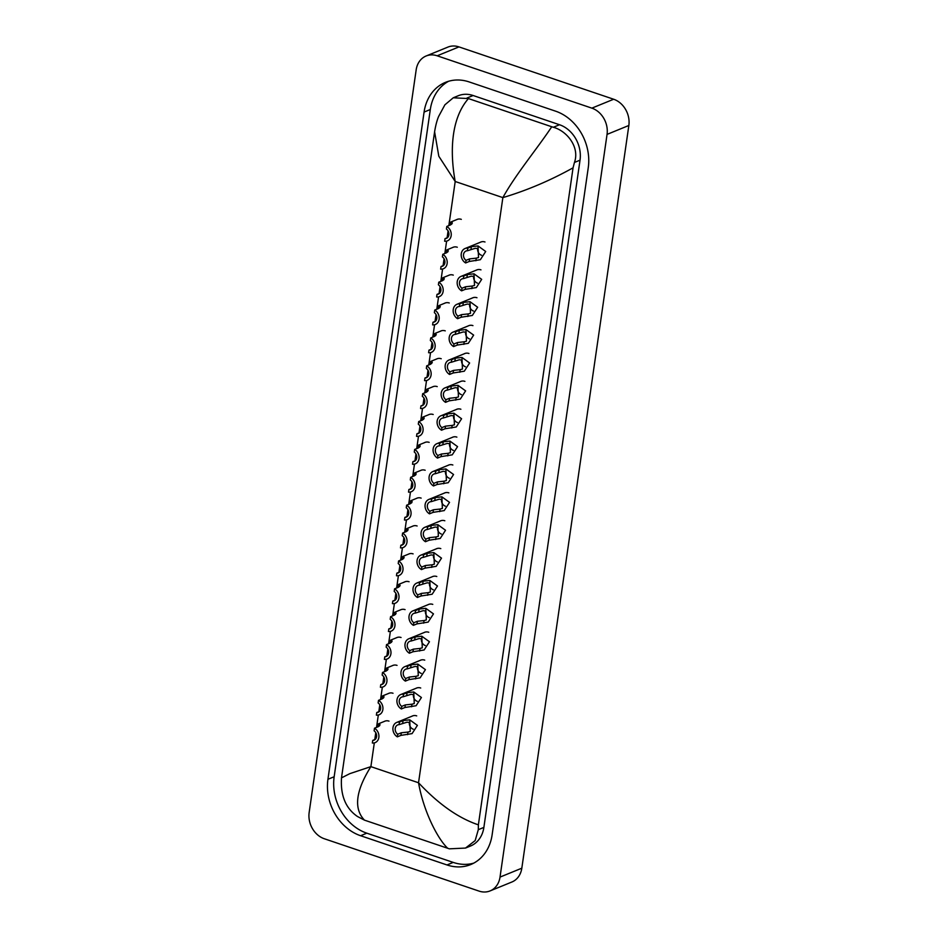 <?xml version="1.0" encoding="UTF-8"?>
<svg xmlns="http://www.w3.org/2000/svg" width="938" height="938" viewBox="0 0 938 938"><rect width="100%" height="100%" fill="white"/><g stroke="black" fill="none" stroke-linecap="round" stroke-linejoin="round"><path stroke-width="1.41" d="M449.068 225.507L450.861 222.001L452.315 223.185M452.327 223.033L450.674 224.862L446.793 226.445A8.079 6.648 -112.2 0 1 451.237 234.054A8.079 6.648 -112.2 0 1 447.426 240.855A8.079 6.648 -112.2 0 1 444.659 241.23L445.034 238.639A5.382 4.432 -112.2 0 0 446.406 238.369A5.382 4.432 -112.2 0 0 448.95 234.101A5.382 4.432 -112.2 0 0 446.418 229.036L446.793 226.445M447.578 237.595L445.034 238.639M477.641 248.523L475.367 248.289L467.394 250.751A5.382 4.432 -112.2 0 0 466.022 251.021A5.382 4.432 -112.2 0 0 463.478 255.288A5.382 4.432 -112.2 0 0 466.01 260.354L465.635 262.945L469.235 261.479L480.373 259.709L485.696 251.49L478.017 245.932L478.532 257.551L476.258 258.161L475.883 260.752M466.01 260.354L469.61 258.876L476.258 258.161M477.712 248.535A5.382 4.432 -112.2 0 0 481.487 255.265A5.382 4.432 -112.2 0 0 481.534 255.277M465.635 262.945A8.079 6.648 -112.2 0 1 461.191 255.335A8.079 6.648 -112.2 0 1 465.002 248.535A8.079 6.648 -112.2 0 1 467.757 248.16L471.357 246.682L478.017 245.932M467.757 248.16L467.394 250.751M445.058 253.389L446.84 249.883L448.294 251.056M448.305 250.903L446.664 252.732L442.771 254.315A8.079 6.648 -112.2 0 1 447.215 261.937A8.079 6.648 -112.2 0 1 443.404 268.737A8.079 6.648 -112.2 0 1 440.649 269.112L441.024 266.521A5.382 4.432 -112.2 0 0 442.384 266.24A5.382 4.432 -112.2 0 0 444.94 261.983A5.382 4.432 -112.2 0 0 442.408 256.918L442.771 254.315M443.557 265.477L441.024 266.521M441.036 281.271L442.83 277.754L444.272 278.938M444.284 278.785L442.642 280.614L438.761 282.197A8.079 6.648 -112.2 0 1 443.205 289.807A8.079 6.648 -112.2 0 1 439.394 296.607A8.079 6.648 -112.2 0 1 436.627 296.983L437.002 294.391A5.382 4.432 -112.2 0 0 438.374 294.122A5.382 4.432 -112.2 0 0 440.919 289.854A5.382 4.432 -112.2 0 0 438.386 284.789L438.761 282.197M439.547 293.348L437.002 294.391M437.026 309.141L438.808 305.636L440.262 306.808M440.274 306.656L438.621 308.485L434.74 310.068A8.079 6.648 -112.2 0 1 439.183 317.689A8.079 6.648 -112.2 0 1 435.373 324.489A8.079 6.648 -112.2 0 1 432.606 324.865L432.981 322.273A5.382 4.432 -112.2 0 0 434.353 321.992A5.382 4.432 -112.2 0 0 436.897 317.736A5.382 4.432 -112.2 0 0 434.364 312.671L434.74 310.068M435.525 321.23L432.981 322.273M433.004 337.023L434.786 333.506L436.24 334.69M436.252 334.538L434.611 336.367L430.73 337.95A8.079 6.648 -112.2 0 1 435.162 345.559A8.079 6.648 -112.2 0 1 431.363 352.36A8.079 6.648 -112.2 0 1 428.596 352.735L428.971 350.144A5.382 4.432 -112.2 0 0 430.343 349.874A5.382 4.432 -112.2 0 0 432.887 345.606A5.382 4.432 -112.2 0 0 430.354 340.541L430.73 337.95M431.515 349.112L428.971 350.144M473.631 276.393L471.345 276.171L463.372 278.633A5.382 4.432 -112.2 0 0 462 278.903A5.382 4.432 -112.2 0 0 459.456 283.159A5.382 4.432 -112.2 0 0 461.988 288.224L461.613 290.827L465.213 289.35L476.352 287.579L481.675 279.36L473.995 273.814L474.511 285.422L472.236 286.043L471.861 288.623M461.988 288.224L465.588 286.758L472.236 286.043M473.69 276.417A5.382 4.432 -112.2 0 0 477.465 283.135A5.382 4.432 -112.2 0 0 477.512 283.159M461.613 290.827A8.079 6.648 -112.2 0 1 457.169 283.206A8.079 6.648 -112.2 0 1 460.98 276.405A8.079 6.648 -112.2 0 1 463.747 276.03L467.347 274.564L473.995 273.814M463.747 276.03L463.372 278.633M469.61 304.275L467.323 304.041L459.35 306.503A5.382 4.432 -112.2 0 0 457.979 306.773A5.382 4.432 -112.2 0 0 455.434 311.041A5.382 4.432 -112.2 0 0 457.967 316.106L457.592 318.697L461.191 317.232L472.33 315.461L477.653 307.242L469.985 301.684L470.489 313.304L468.226 313.913L467.851 316.505M457.967 316.106L461.566 314.629L468.226 313.913M469.68 304.287A5.382 4.432 -112.2 0 0 473.444 311.017A5.382 4.432 -112.2 0 0 473.502 311.029M457.592 318.697A8.079 6.648 -112.2 0 1 453.16 311.088A8.079 6.648 -112.2 0 1 456.97 304.287A8.079 6.648 -112.2 0 1 459.726 303.912L463.325 302.435L469.985 301.684M459.726 303.912L459.35 306.503M465.588 332.146L463.313 331.923L455.34 334.385A5.382 4.432 -112.2 0 0 453.969 334.655A5.382 4.432 -112.2 0 0 451.424 338.923A5.382 4.432 -112.2 0 0 453.957 343.976L453.582 346.579L457.181 345.102L468.32 343.331L473.643 335.112L465.963 329.566L466.479 341.174L464.204 341.795L463.829 344.387M453.957 343.976L457.556 342.511L464.204 341.795M465.658 332.169A5.382 4.432 -112.2 0 0 469.434 338.888A5.382 4.432 -112.2 0 0 469.481 338.911M453.582 346.579A8.079 6.648 -112.2 0 1 449.138 338.958A8.079 6.648 -112.2 0 1 452.948 332.158A8.079 6.648 -112.2 0 1 455.716 331.782L459.315 330.317L465.963 329.566M455.716 331.782L455.34 334.385M401.054 637.5A8.079 6.648 -112.2 0 0 401.007 637.488A8.079 6.648 -112.2 0 0 396.868 637.559A8.079 6.648 -112.2 0 0 396.34 637.805M397.032 665.382A8.079 6.648 -112.2 0 0 396.997 665.37A8.079 6.648 -112.2 0 0 392.846 665.441A8.079 6.648 -112.2 0 0 392.319 665.687M393.022 693.264A8.079 6.648 -112.2 0 0 392.975 693.241A8.079 6.648 -112.2 0 0 388.836 693.311A8.079 6.648 -112.2 0 0 388.309 693.557M389 721.134A8.079 6.648 -112.2 0 0 388.953 721.123A8.079 6.648 -112.2 0 0 384.815 721.193A8.079 6.648 -112.2 0 0 384.287 721.439M468.93 353.497A8.079 6.648 -112.2 0 0 468.883 353.474A8.079 6.648 -112.2 0 0 464.744 353.544A8.079 6.648 -112.2 0 0 464.204 353.802M464.908 381.367A8.079 6.648 -112.2 0 0 464.861 381.356A8.079 6.648 -112.2 0 0 460.722 381.426A8.079 6.648 -112.2 0 0 460.195 381.672M460.886 409.249A8.079 6.648 -112.2 0 0 460.851 409.226A8.079 6.648 -112.2 0 0 456.7 409.296A8.079 6.648 -112.2 0 0 456.173 409.554M456.876 437.12A8.079 6.648 -112.2 0 0 456.829 437.108A8.079 6.648 -112.2 0 0 452.691 437.178A8.079 6.648 -112.2 0 0 452.163 437.425M452.855 465.002A8.079 6.648 -112.2 0 0 452.808 464.978A8.079 6.648 -112.2 0 0 448.669 465.049A8.079 6.648 -112.2 0 0 448.141 465.307M448.845 492.872A8.079 6.648 -112.2 0 0 448.798 492.86A8.079 6.648 -112.2 0 0 444.659 492.931A8.079 6.648 -112.2 0 0 444.12 493.177M444.823 520.754A8.079 6.648 -112.2 0 0 444.776 520.742A8.079 6.648 -112.2 0 0 440.637 520.813A8.079 6.648 -112.2 0 0 440.11 521.059M440.801 548.624A8.079 6.648 -112.2 0 0 440.766 548.613A8.079 6.648 -112.2 0 0 436.616 548.683A8.079 6.648 -112.2 0 0 436.088 548.929M436.791 576.507A8.079 6.648 -112.2 0 0 436.745 576.495A8.079 6.648 -112.2 0 0 432.606 576.565A8.079 6.648 -112.2 0 0 432.078 576.811M432.77 604.377A8.079 6.648 -112.2 0 0 432.723 604.365A8.079 6.648 -112.2 0 0 428.584 604.435A8.079 6.648 -112.2 0 0 428.056 604.682M428.76 632.259A8.079 6.648 -112.2 0 0 428.713 632.247A8.079 6.648 -112.2 0 0 424.562 632.318A8.079 6.648 -112.2 0 0 424.035 632.564M424.738 660.141A8.079 6.648 -112.2 0 0 424.691 660.118A8.079 6.648 -112.2 0 0 420.552 660.188A8.079 6.648 -112.2 0 0 420.025 660.446M420.716 688.011A8.079 6.648 -112.2 0 0 420.681 688A8.079 6.648 -112.2 0 0 416.531 688.07A8.079 6.648 -112.2 0 0 416.003 688.316M416.707 715.893A8.079 6.648 -112.2 0 0 416.66 715.87A8.079 6.648 -112.2 0 0 412.521 715.94A8.079 6.648 -112.2 0 0 411.993 716.198M405.075 609.63A8.079 6.648 -112.2 0 0 405.028 609.618A8.079 6.648 -112.2 0 0 400.889 609.688A8.079 6.648 -112.2 0 0 400.35 609.935M409.085 581.748A8.079 6.648 -112.2 0 0 409.038 581.736A8.079 6.648 -112.2 0 0 404.899 581.806A8.079 6.648 -112.2 0 0 404.372 582.052M413.107 553.877A8.079 6.648 -112.2 0 0 413.06 553.866A8.079 6.648 -112.2 0 0 408.921 553.936A8.079 6.648 -112.2 0 0 408.393 554.182M417.129 525.995A8.079 6.648 -112.2 0 0 417.082 525.984A8.079 6.648 -112.2 0 0 412.931 526.054A8.079 6.648 -112.2 0 0 412.403 526.3M421.139 498.125A8.079 6.648 -112.2 0 0 421.092 498.101A8.079 6.648 -112.2 0 0 416.953 498.172A8.079 6.648 -112.2 0 0 416.425 498.43M425.16 470.243A8.079 6.648 -112.2 0 0 425.113 470.231A8.079 6.648 -112.2 0 0 420.974 470.301A8.079 6.648 -112.2 0 0 420.435 470.548M429.17 442.373A8.079 6.648 -112.2 0 0 429.135 442.349A8.079 6.648 -112.2 0 0 424.984 442.419A8.079 6.648 -112.2 0 0 424.457 442.677M433.192 414.49A8.079 6.648 -112.2 0 0 433.145 414.479A8.079 6.648 -112.2 0 0 429.006 414.549A8.079 6.648 -112.2 0 0 428.478 414.795M437.214 386.62A8.079 6.648 -112.2 0 0 437.167 386.597A8.079 6.648 -112.2 0 0 433.016 386.667A8.079 6.648 -112.2 0 0 432.488 386.925M484.993 241.992A8.079 6.648 -112.2 0 0 484.946 241.969A8.079 6.648 -112.2 0 0 480.807 242.039A8.079 6.648 -112.2 0 0 480.279 242.297M457.298 247.233A8.079 6.648 -112.2 0 0 457.252 247.222A8.079 6.648 -112.2 0 0 453.101 247.292A8.079 6.648 -112.2 0 0 452.573 247.538M453.277 275.115A8.079 6.648 -112.2 0 0 453.23 275.092A8.079 6.648 -112.2 0 0 449.091 275.162A8.079 6.648 -112.2 0 0 448.563 275.409M449.255 302.986A8.079 6.648 -112.2 0 0 449.22 302.974A8.079 6.648 -112.2 0 0 445.069 303.044A8.079 6.648 -112.2 0 0 444.542 303.291M441.223 358.738A8.079 6.648 -112.2 0 0 441.177 358.726A8.079 6.648 -112.2 0 0 437.038 358.797A8.079 6.648 -112.2 0 0 436.51 359.043M472.94 325.615A8.079 6.648 -112.2 0 0 472.893 325.603A8.079 6.648 -112.2 0 0 468.754 325.674A8.079 6.648 -112.2 0 0 468.226 325.92M476.961 297.745A8.079 6.648 -112.2 0 0 476.914 297.721A8.079 6.648 -112.2 0 0 472.775 297.792A8.079 6.648 -112.2 0 0 472.248 298.05M480.971 269.863A8.079 6.648 -112.2 0 0 480.936 269.851A8.079 6.648 -112.2 0 0 476.785 269.921A8.079 6.648 -112.2 0 0 476.258 270.167M445.245 330.868A8.079 6.648 -112.2 0 0 445.198 330.844A8.079 6.648 -112.2 0 0 441.059 330.915A8.079 6.648 -112.2 0 0 440.532 331.173M461.308 219.351A8.079 6.648 -112.2 0 0 461.262 219.34A8.079 6.648 -112.2 0 0 457.123 219.41A8.079 6.648 -112.2 0 0 456.595 219.656M324.337 838.76A21.539 17.728 67.8 0 1 309.153 812.519L416.179 69.811A21.539 17.728 67.8 0 1 426.122 55.987A21.539 17.728 67.8 0 1 437.167 55.799L591.866 108.14A21.539 17.728 67.8 0 1 607.05 134.392L500.024 877.089A21.539 17.728 67.8 0 1 490.082 890.912A21.539 17.728 67.8 0 1 479.037 891.1L324.337 838.76M426.122 55.987L447.918 47.088A21.539 17.728 67.8 0 1 458.963 46.9L613.663 99.24A21.539 17.728 67.8 0 1 628.847 125.481L521.821 868.189A21.539 17.728 67.8 0 1 511.878 882.013L490.082 890.912M555.613 111.176L469.211 81.946A46.314 38.118 -112.2 0 0 445.468 82.356A46.314 38.118 -112.2 0 0 424.082 112.068L327.937 779.29A46.314 38.118 -112.2 0 0 360.591 835.723L446.992 864.953A46.314 38.118 -112.2 0 0 470.735 864.555A46.314 38.118 -112.2 0 0 492.122 834.843L588.267 167.609A46.314 38.118 -112.2 0 0 555.613 111.176M448.645 81.243A46.314 38.118 -112.2 0 0 430.308 109.523L334.163 776.746A46.314 38.118 -112.2 0 0 366.817 833.179L453.218 862.409A46.314 38.118 -112.2 0 0 473.784 863.112M573.059 167.82C550.313 180.506 526.91 190.437 502.862 197.613C515.478 174.644 537.544 148.239 551.743 126.759L553.338 127.263C566.998 130.933 579.965 147.266 574.443 162.45L573.059 167.82L478.38 824.842L478.298 829.684L475.179 840.565L465.506 848.069L470.442 846.053A29.078 23.931 -112.2 0 0 483.879 827.398L580.024 160.175A29.078 23.931 -112.2 0 0 559.517 124.742L473.127 95.512A29.078 23.931 -112.2 0 0 458.213 95.758L453.277 97.775L468.437 98.572C450.744 118.845 449.865 152.343 455.2 181.491L438.808 156.236L434.599 131.777L341.502 777.86L349.827 773.651L370.885 766.639C355.666 790.875 353.532 808.708 364.46 820.14L357.495 816.517C345.712 808.439 340.388 795.553 341.502 777.86M465.506 848.069L449.361 848.831L364.46 820.14M434.599 131.777C435.666 125.282 437.026 120.146 438.667 116.371L444.882 104.833L453.277 97.775M551.743 126.759L468.437 98.572M447.766 848.327C437.976 839.275 423.683 811.98 418.536 782.761C438.48 804.112 458.424 818.135 478.38 824.842M428.983 364.894L430.776 361.388L432.23 362.56M432.242 362.408L430.589 364.237L426.708 365.832A8.079 6.648 -112.2 0 1 431.152 373.441A8.079 6.648 -112.2 0 1 427.341 380.242A8.079 6.648 -112.2 0 1 424.574 380.617L424.949 378.026A5.382 4.432 -112.2 0 0 426.321 377.744A5.382 4.432 -112.2 0 0 428.865 373.488A5.382 4.432 -112.2 0 0 426.333 368.423L426.708 365.832M427.494 376.982L424.949 378.026M424.973 392.776L426.755 389.258L428.209 390.443M428.22 390.29L426.579 392.119L422.686 393.702A8.079 6.648 -112.2 0 1 427.13 401.323A8.079 6.648 -112.2 0 1 423.319 408.112A8.079 6.648 -112.2 0 1 420.564 408.499L420.939 405.896A5.382 4.432 -112.2 0 0 422.299 405.626A5.382 4.432 -112.2 0 0 424.844 401.358A5.382 4.432 -112.2 0 0 422.323 396.293L422.686 393.702M423.472 404.864L420.939 405.896M420.951 420.646L422.745 417.14L424.187 418.325M424.199 418.16L422.557 419.99L418.676 421.584A8.079 6.648 -112.2 0 1 423.108 429.194A8.079 6.648 -112.2 0 1 419.309 435.994A8.079 6.648 -112.2 0 1 416.542 436.369L416.918 433.778A5.382 4.432 -112.2 0 0 418.289 433.497A5.382 4.432 -112.2 0 0 420.834 429.241A5.382 4.432 -112.2 0 0 418.301 424.175L418.676 421.584M419.462 432.735L416.918 433.778M461.578 360.028L459.292 359.793L451.319 362.256A5.382 4.432 -112.2 0 0 449.947 362.525A5.382 4.432 -112.2 0 0 447.403 366.793A5.382 4.432 -112.2 0 0 449.935 371.858L449.56 374.45L453.16 372.984L464.298 371.214L469.621 362.994L461.953 357.437L462.457 369.056L460.183 369.666L459.819 372.257M449.935 371.858L453.535 370.393L460.183 369.666M461.637 360.04A5.382 4.432 -112.2 0 0 465.412 366.77A5.382 4.432 -112.2 0 0 465.459 366.781M449.56 374.45A8.079 6.648 -112.2 0 1 445.128 366.84A8.079 6.648 -112.2 0 1 448.927 360.04A8.079 6.648 -112.2 0 1 451.694 359.664L455.293 358.187L461.953 357.437M451.694 359.664L451.319 362.256M457.556 387.898L455.27 387.675L447.309 390.138A5.382 4.432 -112.2 0 0 445.937 390.407A5.382 4.432 -112.2 0 0 443.393 394.675A5.382 4.432 -112.2 0 0 445.925 399.729L445.55 402.332L449.15 400.854L460.288 399.084L465.611 390.876L457.932 385.319L458.448 396.926L456.173 397.548L455.798 400.139M445.925 399.729L449.525 398.263L456.173 397.548M457.627 387.922A5.382 4.432 -112.2 0 0 461.402 394.64A5.382 4.432 -112.2 0 0 461.449 394.664M445.55 402.332A8.079 6.648 -112.2 0 1 441.106 394.71A8.079 6.648 -112.2 0 1 444.917 387.91A8.079 6.648 -112.2 0 1 447.672 387.535L451.272 386.069L457.932 385.319M447.672 387.535L447.309 390.138M453.546 415.78L451.26 415.546L443.287 418.008A5.382 4.432 -112.2 0 0 441.915 418.289A5.382 4.432 -112.2 0 0 439.371 422.546A5.382 4.432 -112.2 0 0 441.904 427.611L441.528 430.202L445.128 428.736L456.267 426.966L461.59 418.747L453.91 413.189L454.426 424.808L452.151 425.418L451.776 428.009M441.904 427.611L445.503 426.145L452.151 425.418M453.605 415.792A5.382 4.432 -112.2 0 0 457.381 422.522A5.382 4.432 -112.2 0 0 457.427 422.534M441.528 430.202A8.079 6.648 -112.2 0 1 437.085 422.592A8.079 6.648 -112.2 0 1 440.895 415.792A8.079 6.648 -112.2 0 1 443.662 415.417L447.262 413.939L453.91 413.189M443.662 415.417L443.287 418.008M416.941 448.528L418.723 445.011L420.177 446.195M420.189 446.042L418.536 447.872L414.655 449.454A8.079 6.648 -112.2 0 1 419.098 457.076A8.079 6.648 -112.2 0 1 415.288 463.864A8.079 6.648 -112.2 0 1 412.521 464.251L412.896 461.648A5.382 4.432 -112.2 0 0 414.268 461.379A5.382 4.432 -112.2 0 0 416.812 457.111A5.382 4.432 -112.2 0 0 414.279 452.046L414.655 449.454M415.44 460.617L412.896 461.648M412.919 476.398L414.702 472.893L416.155 474.077M416.167 473.913L414.526 475.742L410.645 477.336A8.079 6.648 -112.2 0 1 415.077 484.946A8.079 6.648 -112.2 0 1 411.266 491.747A8.079 6.648 -112.2 0 1 408.511 492.122L408.886 489.53A5.382 4.432 -112.2 0 0 410.258 489.249A5.382 4.432 -112.2 0 0 412.802 484.993A5.382 4.432 -112.2 0 0 410.269 479.928L410.645 477.336M411.419 488.487L408.886 489.53M408.898 504.281L410.692 500.775L412.145 501.947M412.157 501.795L410.504 503.624L406.623 505.207A8.079 6.648 -112.2 0 1 411.067 512.828A8.079 6.648 -112.2 0 1 407.256 519.629A8.079 6.648 -112.2 0 1 404.489 520.004L404.864 517.401A5.382 4.432 -112.2 0 0 406.236 517.131A5.382 4.432 -112.2 0 0 408.78 512.863A5.382 4.432 -112.2 0 0 406.248 507.81L406.623 505.207M407.409 516.369L404.864 517.401M404.888 532.151L406.67 528.645L408.124 529.829M408.136 529.665L406.494 531.494L402.601 533.089A8.079 6.648 -112.2 0 1 407.045 540.698A8.079 6.648 -112.2 0 1 403.234 547.499A8.079 6.648 -112.2 0 1 400.479 547.874L400.843 545.283A5.382 4.432 -112.2 0 0 402.214 545.001A5.382 4.432 -112.2 0 0 404.759 540.745A5.382 4.432 -112.2 0 0 402.226 535.68L402.601 533.089M403.387 544.239L400.843 545.283M400.866 560.033L402.66 556.527L404.102 557.7M404.114 557.547L402.472 559.376L398.591 560.959A8.079 6.648 -112.2 0 1 403.023 568.58A8.079 6.648 -112.2 0 1 399.225 575.381A8.079 6.648 -112.2 0 1 396.457 575.756L396.833 573.153A5.382 4.432 -112.2 0 0 398.204 572.884A5.382 4.432 -112.2 0 0 400.749 568.616A5.382 4.432 -112.2 0 0 398.216 563.562L398.591 560.959M399.377 572.121L396.833 573.153M449.525 443.651L447.238 443.428L439.265 445.89A5.382 4.432 -112.2 0 0 437.894 446.16A5.382 4.432 -112.2 0 0 435.349 450.428A5.382 4.432 -112.2 0 0 437.882 455.493L437.507 458.084L441.106 456.607L452.245 454.836L457.568 446.629L449.9 441.071L450.404 452.679L448.13 453.3L447.766 455.891M437.882 455.493L441.481 454.015L448.13 453.3M449.595 443.674A5.382 4.432 -112.2 0 0 453.359 450.392A5.382 4.432 -112.2 0 0 453.417 450.416M437.507 458.084A8.079 6.648 -112.2 0 1 433.075 450.463A8.079 6.648 -112.2 0 1 436.885 443.674A8.079 6.648 -112.2 0 1 439.641 443.287L443.24 441.821L449.9 441.071M439.641 443.287L439.265 445.89M445.503 471.533L443.228 471.298L435.255 473.76A5.382 4.432 -112.2 0 0 433.884 474.042A5.382 4.432 -112.2 0 0 431.339 478.298A5.382 4.432 -112.2 0 0 433.872 483.363L433.497 485.954L437.096 484.489L448.235 482.718L453.558 474.499L445.878 468.941L446.394 480.561L444.12 481.171L443.744 483.762M433.872 483.363L437.471 481.898L444.12 481.171M445.573 471.544A5.382 4.432 -112.2 0 0 449.349 478.274A5.382 4.432 -112.2 0 0 449.396 478.286M433.497 485.954A8.079 6.648 -112.2 0 1 429.053 478.345A8.079 6.648 -112.2 0 1 432.864 471.544A8.079 6.648 -112.2 0 1 435.631 471.169L439.23 469.704L445.878 468.941M435.631 471.169L435.255 473.76M441.493 499.415L439.207 499.18L431.234 501.642A5.382 4.432 -112.2 0 0 429.862 501.912A5.382 4.432 -112.2 0 0 427.318 506.18A5.382 4.432 -112.2 0 0 429.85 511.245L429.475 513.836L433.075 512.371L444.213 510.6L449.536 502.381L441.868 496.823L442.373 508.443L440.098 509.053L439.723 511.644M429.85 511.245L433.45 509.768L440.098 509.053M441.552 499.426A5.382 4.432 -112.2 0 0 445.327 506.145A5.382 4.432 -112.2 0 0 445.374 506.168M429.475 513.836A8.079 6.648 -112.2 0 1 425.043 506.215A8.079 6.648 -112.2 0 1 428.842 499.426A8.079 6.648 -112.2 0 1 431.609 499.039L435.209 497.574L441.868 496.823M431.609 499.039L431.234 501.642M437.471 527.285L435.185 527.05L427.224 529.513A5.382 4.432 -112.2 0 0 425.852 529.794A5.382 4.432 -112.2 0 0 423.308 534.05A5.382 4.432 -112.2 0 0 425.84 539.116L425.465 541.707L429.065 540.241L440.203 538.471L445.527 530.251L437.847 524.694L438.363 536.313L436.088 536.935L435.713 539.514M425.84 539.116L429.44 537.65L436.088 536.935M437.542 527.308A5.382 4.432 -112.2 0 0 441.317 534.027A5.382 4.432 -112.2 0 0 441.364 534.039M425.465 541.707A8.079 6.648 -112.2 0 1 421.021 534.097A8.079 6.648 -112.2 0 1 424.832 527.297A8.079 6.648 -112.2 0 1 427.587 526.922L431.187 525.456L437.847 524.694M427.587 526.922L427.224 529.513M433.462 555.167L431.175 554.933L423.202 557.395A5.382 4.432 -112.2 0 0 421.83 557.664A5.382 4.432 -112.2 0 0 419.286 561.932A5.382 4.432 -112.2 0 0 421.819 566.998L421.443 569.589L425.043 568.123L436.182 566.353L441.505 558.133L433.825 552.576L434.341 564.195L432.066 564.805L431.691 567.396M421.819 566.998L425.418 565.52L432.066 564.805M433.52 555.179A5.382 4.432 -112.2 0 0 437.296 561.897A5.382 4.432 -112.2 0 0 437.343 561.921M421.443 569.589A8.079 6.648 -112.2 0 1 417 561.979A8.079 6.648 -112.2 0 1 420.81 555.179A8.079 6.648 -112.2 0 1 423.577 554.804L427.177 553.326L433.825 552.576M423.577 554.804L423.202 557.395M396.844 587.903L398.638 584.397L400.092 585.582M400.104 585.418L398.451 587.258L394.57 588.841A8.079 6.648 -112.2 0 1 399.013 596.451A8.079 6.648 -112.2 0 1 395.203 603.251A8.079 6.648 -112.2 0 1 392.436 603.626L392.811 601.035A5.382 4.432 -112.2 0 0 394.183 600.766A5.382 4.432 -112.2 0 0 396.727 596.498A5.382 4.432 -112.2 0 0 394.195 591.432L394.57 588.841M395.355 599.992L392.811 601.035M392.834 615.785L394.617 612.28L396.071 613.452M396.082 613.3L394.441 615.129L390.56 616.712A8.079 6.648 -112.2 0 1 394.992 624.333A8.079 6.648 -112.2 0 1 391.181 631.133A8.079 6.648 -112.2 0 1 388.426 631.509L388.801 628.906A5.382 4.432 -112.2 0 0 390.173 628.636A5.382 4.432 -112.2 0 0 392.717 624.38A5.382 4.432 -112.2 0 0 390.185 619.315L390.56 616.712M391.334 627.874L388.801 628.906M388.813 643.656L390.607 640.15L392.061 641.334M392.072 641.182L390.419 643.011L386.538 644.594A8.079 6.648 -112.2 0 1 390.982 652.203A8.079 6.648 -112.2 0 1 387.171 659.004A8.079 6.648 -112.2 0 1 384.404 659.379L384.779 656.788A5.382 4.432 -112.2 0 0 386.151 656.518A5.382 4.432 -112.2 0 0 388.695 652.25A5.382 4.432 -112.2 0 0 386.163 647.185L386.538 644.594M387.324 655.744L384.779 656.788M384.803 671.538L386.585 668.032L388.039 669.204M388.051 669.052L386.397 670.881L382.516 672.464A8.079 6.648 -112.2 0 1 386.96 680.085A8.079 6.648 -112.2 0 1 383.15 686.886A8.079 6.648 -112.2 0 1 380.394 687.261L380.758 684.67A5.382 4.432 -112.2 0 0 382.129 684.388A5.382 4.432 -112.2 0 0 384.674 680.132A5.382 4.432 -112.2 0 0 382.141 675.067L382.516 672.464M383.302 683.626L380.758 684.67M380.781 699.42L382.563 695.902L384.017 697.086M384.029 696.934L382.387 698.763L378.506 700.346A8.079 6.648 -112.2 0 1 382.939 707.956A8.079 6.648 -112.2 0 1 379.14 714.756A8.079 6.648 -112.2 0 1 376.373 715.131L376.748 712.54A5.382 4.432 -112.2 0 0 378.12 712.27A5.382 4.432 -112.2 0 0 380.664 708.002A5.382 4.432 -112.2 0 0 378.131 702.937L378.506 700.346M379.292 711.496L376.748 712.54M376.759 727.29L378.553 723.784L380.007 724.957M380.019 724.804L378.366 726.633L374.485 728.216A8.079 6.648 -112.2 0 1 378.929 735.838A8.079 6.648 -112.2 0 1 375.118 742.638A8.079 6.648 -112.2 0 1 372.351 743.013L372.726 740.422A5.382 4.432 -112.2 0 0 374.098 740.141A5.382 4.432 -112.2 0 0 376.642 735.884A5.382 4.432 -112.2 0 0 374.11 730.819L374.485 728.216M375.27 739.379L372.726 740.422M429.44 583.037L427.153 582.803L419.18 585.265A5.382 4.432 -112.2 0 0 417.809 585.547A5.382 4.432 -112.2 0 0 415.264 589.803A5.382 4.432 -112.2 0 0 417.797 594.868L417.422 597.471L421.021 595.993L432.16 594.223L437.483 586.004L429.815 580.446L430.319 592.066L428.045 592.687L427.681 595.267M417.797 594.868L421.397 593.402L428.045 592.687M429.51 583.061A5.382 4.432 -112.2 0 0 433.274 589.779A5.382 4.432 -112.2 0 0 433.333 589.791M417.422 597.471A8.079 6.648 -112.2 0 1 412.99 589.85A8.079 6.648 -112.2 0 1 416.8 583.049A8.079 6.648 -112.2 0 1 419.556 582.674L423.155 581.208L429.815 580.446M419.556 582.674L419.18 585.265M425.418 610.919L423.144 610.685L415.171 613.147A5.382 4.432 -112.2 0 0 413.799 613.417A5.382 4.432 -112.2 0 0 411.254 617.685A5.382 4.432 -112.2 0 0 413.787 622.75L413.412 625.341L417.011 623.876L428.15 622.105L433.473 613.886L425.793 608.328L426.309 619.948L424.035 620.557L423.659 623.149M413.787 622.75L417.387 621.273L424.035 620.557M425.489 610.931A5.382 4.432 -112.2 0 0 429.264 617.661A5.382 4.432 -112.2 0 0 429.311 617.673M413.412 625.341A8.079 6.648 -112.2 0 1 408.968 617.732A8.079 6.648 -112.2 0 1 412.779 610.931A8.079 6.648 -112.2 0 1 415.546 610.556L419.145 609.079L425.793 608.328M415.546 610.556L415.171 613.147M421.408 638.79L419.122 638.567L411.149 641.017A5.382 4.432 -112.2 0 0 409.777 641.299A5.382 4.432 -112.2 0 0 407.233 645.555A5.382 4.432 -112.2 0 0 409.765 650.62L409.39 653.223L412.99 651.746L424.128 649.975L429.452 641.756L421.783 636.199L422.288 647.818L420.013 648.439L419.638 651.019M409.765 650.62L413.365 649.155L420.013 648.439M425.242 645.532A5.382 4.432 -112.2 0 0 425.289 645.543A5.382 4.432 -112.2 0 1 421.467 638.813M409.39 653.223A8.079 6.648 -112.2 0 1 404.958 645.602A8.079 6.648 -112.2 0 1 408.757 638.801A8.079 6.648 -112.2 0 1 411.524 638.426L415.124 636.961L421.783 636.199M411.524 638.426L411.149 641.017M417.387 666.672L415.1 666.437L407.127 668.9A5.382 4.432 -112.2 0 0 405.767 669.169A5.382 4.432 -112.2 0 0 403.223 673.437A5.382 4.432 -112.2 0 0 405.744 678.502L405.38 681.094L408.98 679.628L420.107 677.857L425.43 669.638L417.762 664.081L418.278 675.7L416.003 676.31L415.628 678.901M405.744 678.502L409.343 677.025L416.003 676.31M417.457 666.684A5.382 4.432 -112.2 0 0 421.232 673.414A5.382 4.432 -112.2 0 0 421.279 673.425M405.38 681.094A8.079 6.648 -112.2 0 1 400.936 673.484A8.079 6.648 -112.2 0 1 404.747 666.684A8.079 6.648 -112.2 0 1 407.502 666.308L411.102 664.831L417.762 664.081M407.502 666.308L407.127 668.9M413.377 694.542L411.09 694.319L403.117 696.782A5.382 4.432 -112.2 0 0 401.745 697.051A5.382 4.432 -112.2 0 0 399.201 701.307A5.382 4.432 -112.2 0 0 401.734 706.373L401.358 708.976L404.958 707.498L416.097 705.728L421.42 697.509L413.74 691.963L414.256 703.57L411.981 704.192L411.606 706.771M401.734 706.373L405.333 704.907L411.981 704.192M413.435 694.566A5.382 4.432 -112.2 0 0 417.211 701.284A5.382 4.432 -112.2 0 0 417.258 701.307M401.358 708.976A8.079 6.648 -112.2 0 1 396.915 701.354A8.079 6.648 -112.2 0 1 400.725 694.554A8.079 6.648 -112.2 0 1 403.492 694.179L407.092 692.713L413.74 691.963M403.492 694.179L403.117 696.782M409.355 722.424L407.069 722.19L399.096 724.652A5.382 4.432 -112.2 0 0 397.724 724.922A5.382 4.432 -112.2 0 0 395.179 729.189A5.382 4.432 -112.2 0 0 397.712 734.255L397.337 736.846L400.936 735.38L412.075 733.61L417.398 725.391L409.73 719.833L410.234 731.452L407.96 732.062L407.596 734.653M397.712 734.255L401.312 732.777L407.96 732.062M409.425 722.436A5.382 4.432 -112.2 0 0 413.189 729.166A5.382 4.432 -112.2 0 0 413.236 729.178M397.337 736.846A8.079 6.648 -112.2 0 1 392.905 729.236A8.079 6.648 -112.2 0 1 396.704 722.436A8.079 6.648 -112.2 0 1 399.471 722.061L403.07 720.583L409.73 719.833M399.471 722.061L399.096 724.652M451.764 224.159L452.034 222.306M469.61 258.876L469.235 261.479M471.357 246.682L470.993 249.285M447.743 252.041L448.012 250.188M443.733 279.911L444.002 278.07M439.711 307.793L439.981 305.94M435.701 335.675L435.959 333.822M465.588 286.758L465.213 289.35M467.347 274.564L466.972 277.156M461.566 314.629L461.191 317.232M463.325 302.435L462.95 305.038M457.556 342.511L457.181 345.102M459.315 330.317L458.94 332.908M374.309 742.896L370.885 766.639L418.536 782.761L502.862 197.613L455.2 181.491L448.845 225.601M374.778 739.578L375.775 732.684M376.537 727.384L378.319 715.014M378.8 711.696L379.796 704.813M380.558 699.502L382.341 687.144M382.821 683.825L383.806 676.931M384.58 671.631L386.35 659.262M386.831 655.943L387.828 649.061M388.59 643.749L390.372 631.391M390.853 628.073L391.85 621.179M392.612 615.879L394.394 603.509M394.863 600.191L395.859 593.297M396.622 587.997L398.404 575.639M398.885 572.321L399.881 565.426M400.643 560.127L402.425 547.757M402.906 544.439L403.891 537.544M404.665 532.245L406.447 519.887M406.916 516.568L407.913 509.674M408.675 504.374L410.457 492.004M410.938 488.686L411.934 481.792M412.697 476.492L414.479 464.134M414.959 460.816L415.944 453.922M416.707 448.622L418.489 436.252M418.969 432.934L419.966 426.04M420.728 420.74L422.51 408.382M422.991 405.064L423.976 398.169M424.75 392.858L426.532 380.5M427.001 377.182L427.998 370.287M428.76 364.988L430.542 352.629M431.023 349.311L432.019 342.417M432.781 337.105L434.564 324.747M435.044 321.429L436.029 314.535M436.791 309.235L438.574 296.865M439.054 293.547L440.051 286.665M440.813 281.353L442.595 268.995M443.076 265.677L444.061 258.782M444.835 253.483L446.617 241.113M447.086 237.795L448.083 230.912M500.024 877.089L521.821 868.189M607.05 134.392L628.847 125.481M591.866 108.14L613.663 99.24M437.167 55.799L458.963 46.9M334.163 776.746L327.937 779.29M366.817 833.179L360.591 835.723M430.308 109.523L424.082 112.068M453.218 862.409L446.992 864.953M559.517 124.742L553.338 127.263M580.024 160.175L574.443 162.45M483.879 827.398L478.298 829.684M473.127 95.512L466.948 98.033M431.679 363.545L431.949 361.693M427.658 391.427L427.927 389.575M423.648 419.298L423.917 417.445M453.535 370.393L453.16 372.984M455.293 358.187L454.918 360.79M449.525 398.263L449.15 400.854M451.272 386.069L450.908 388.66M445.503 426.145L445.128 428.736M447.262 413.939L446.887 416.542M419.626 447.18L419.896 445.327M415.616 475.05L415.874 473.198M411.594 502.932L411.864 501.08M407.573 530.802L407.842 528.95M403.563 558.685L403.832 556.832M441.481 454.015L441.106 456.607M443.24 441.821L442.865 444.413M437.471 481.898L437.096 484.489M439.23 469.704L438.855 472.295M433.45 509.768L433.075 512.371M435.209 497.574L434.833 500.165M429.44 537.65L429.065 540.241M431.187 525.456L430.823 528.047M425.418 565.52L425.043 568.123M427.177 553.326L426.802 555.917M399.541 586.555L399.811 584.702M395.531 614.437L395.789 612.584M391.509 642.307L391.779 640.455M387.488 670.189L387.757 668.337M383.478 698.06L383.736 696.219M379.456 725.942L379.726 724.089M421.397 593.402L421.021 595.993M423.155 581.208L422.78 583.799M417.387 621.273L417.011 623.876M419.145 609.079L418.77 611.682M413.365 649.155L412.99 651.746M415.124 636.961L414.748 639.552M409.343 677.025L408.98 679.628M411.102 664.831L410.727 667.434M405.333 704.907L404.958 707.498M407.092 692.713L406.717 695.304M401.312 732.777L400.936 735.38M403.07 720.583L402.695 723.186M450.861 222.001L457.674 219.222M465.002 248.535L481.358 241.852M446.84 249.883L453.664 247.093M442.83 277.754L449.642 274.975M438.808 305.636L445.62 302.845M434.786 333.506L441.61 330.727M460.98 276.405L477.348 269.722M456.97 304.287L473.327 297.604M452.948 332.158L469.305 325.474M430.776 361.388L437.589 358.597M426.755 389.258L433.579 386.479M422.745 417.14L429.557 414.35M448.927 360.04L465.295 353.356M444.917 387.91L461.273 381.227M440.895 415.792L457.252 409.109M418.723 445.011L425.535 442.232M414.702 472.893L421.525 470.114M410.692 500.775L417.504 497.984M406.67 528.645L413.494 525.866M402.66 556.527L409.472 553.737M436.885 443.674L453.242 436.991M432.864 471.544L449.22 464.861M428.842 499.426L445.21 492.743M424.832 527.297L441.188 520.613M420.81 555.179L437.167 548.496M398.638 584.397L405.451 581.619M394.617 612.28L401.441 609.489M390.607 640.15L397.419 637.371M386.585 668.032L393.409 665.241M382.563 695.902L389.387 693.123M378.553 723.784L385.366 720.994M416.8 583.049L433.157 576.366M412.779 610.931L429.135 604.248M408.757 638.801L425.125 632.118M404.747 666.684L421.103 660M400.725 694.554L417.082 687.871M396.704 722.436L413.072 715.753"/></g></svg>
